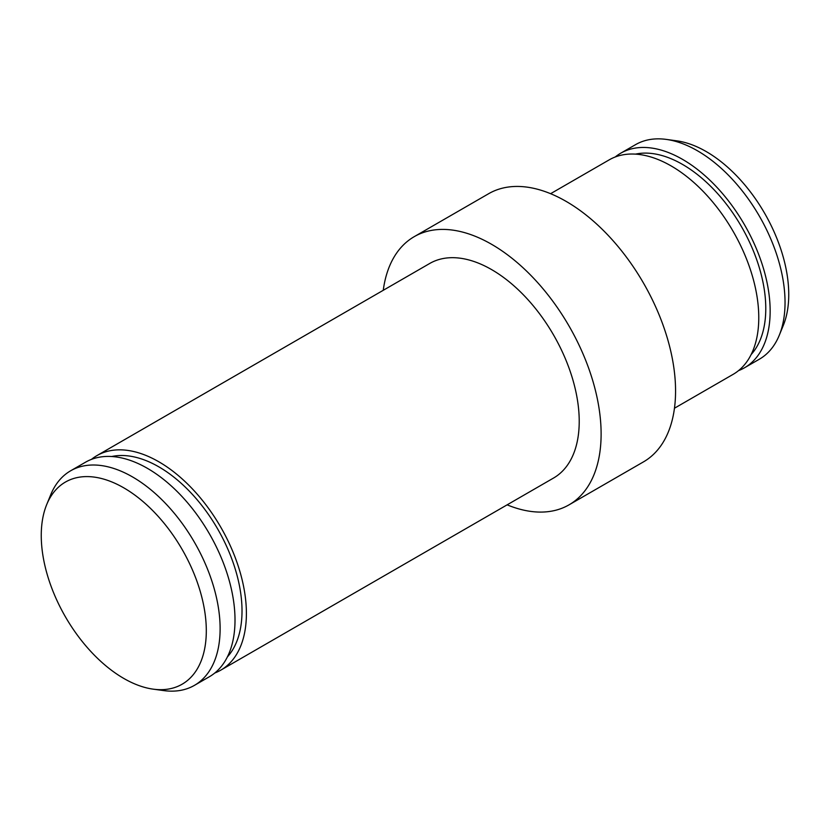 <?xml version="1.0" encoding="UTF-8"?>
<svg xmlns="http://www.w3.org/2000/svg" width="830" height="830" viewBox="0 0 830 830"><rect width="100%" height="100%" fill="white"/><g stroke="black" fill="none" stroke-linecap="round" stroke-linejoin="round"><path stroke-width="1.25" d="M550.601 193.691L609.251 159.827A123.867 71.515 60 0 1 671.19 165.959A123.867 71.515 60 0 1 752.105 275.104A123.867 71.515 60 0 1 733.118 374.361L674.468 408.225M383.252 290.303A154.826 89.391 60 0 1 414.222 236.664L488.673 193.691A154.826 89.391 60 0 1 566.081 201.358A154.826 89.391 60 0 1 667.227 337.789A154.826 89.391 60 0 1 643.499 461.864L569.048 504.837A154.826 89.391 60 0 1 507.12 504.837M414.222 236.664A154.826 89.391 60 0 1 491.64 244.331A154.826 89.391 60 0 1 592.786 380.773A154.826 89.391 60 0 1 569.048 504.837M96.882 455.639L429.701 263.484A123.867 71.515 60 0 1 491.64 269.615A123.867 71.515 60 0 1 572.555 378.771A123.867 71.515 60 0 1 553.568 478.028L220.749 670.173A123.867 71.515 -120 0 0 239.735 570.926A123.867 71.515 -120 0 0 158.81 461.771A123.867 71.515 -120 0 0 103.044 452.724A123.867 71.515 -120 0 0 96.882 455.639A123.867 71.515 -120 0 0 91.456 459.374M214.794 673.005A123.867 71.515 -120 0 0 220.749 670.173M194.469 685.341L209.357 676.751A123.867 71.515 -120 0 0 228.343 577.493A123.867 71.515 -120 0 0 147.429 468.348A123.867 71.515 -120 0 0 91.663 459.301A123.867 71.515 -120 0 0 85.5 462.217L70.612 470.807A123.867 71.515 60 0 1 132.541 476.939A123.867 71.515 60 0 1 213.455 586.094A123.867 71.515 60 0 1 194.469 685.341A123.867 71.515 60 0 1 163.79 690.602L153.228 689.159A116.708 67.386 60 0 1 65.425 616.825A116.708 67.386 60 0 1 46.688 504.619A116.708 67.386 60 0 1 123.784 487.843A116.708 67.386 60 0 1 204.937 612.706A116.708 67.386 60 0 1 153.228 689.159M46.688 504.619L50.723 494.753A123.867 71.515 60 0 1 70.612 470.807M635.448 154.131A117.673 67.936 60 0 1 741.408 226.549A117.673 67.936 60 0 1 751.15 354.524M227.389 656.914A117.673 67.936 -120 0 0 217.647 528.938A117.673 67.936 -120 0 0 111.697 456.521M744.5 367.783L759.388 359.193A123.867 71.515 -120 0 0 779.277 335.247L783.313 325.381A116.708 67.386 -120 0 0 764.575 213.175A116.708 67.386 -120 0 0 676.772 140.841L666.21 139.399A123.867 71.515 -120 0 0 635.531 144.659L620.643 153.249A123.867 71.515 60 0 1 744.5 224.764A123.867 71.515 60 0 1 744.5 367.783A123.867 71.515 60 0 1 738.544 370.626M779.277 335.247A123.867 71.515 -120 0 0 759.388 216.163A123.867 71.515 -120 0 0 666.21 139.399M615.206 156.995A123.867 71.515 60 0 1 620.643 153.249"/></g></svg>

